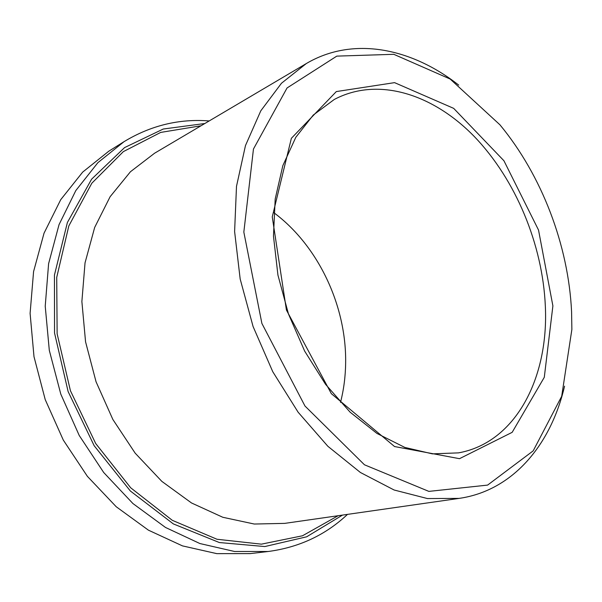 <?xml version="1.0" encoding="UTF-8"?>
<svg xmlns="http://www.w3.org/2000/svg" width="602" height="602" viewBox="0 0 602 602"><rect width="100%" height="100%" fill="white"/><g stroke="black" fill="none" stroke-linecap="round" stroke-linejoin="round"><path stroke-width="0.9" d="M545.329 305.966C542.62 244.465 515.748 179.727 474.542 136.782C433.357 94.228 378.229 76.258 334.283 99.458L313.296 115.035L295.815 137.294L282.835 165.633L275.189 199.036L273.466 236.097L277.936 275.091L288.501 314.093L304.665 351.124L325.577 384.347L350.108 412.174L376.98 433.448L404.837 447.429L432.402 453.863L458.521 452.87C515.952 442.575 548.866 377.462 545.329 305.966M340.514 402.392C343.75 389.75 345.458 376.664 345.638 363.134C346.586 305.876 318.232 245.654 273.82 212.672M209.195 120.942C179.155 118.586 150.793 125.479 124.095 141.628L108.736 151.245L82.685 172.097L60.734 199.661L44.029 233.2L33.577 271.6L30.1 313.364L33.998 356.693L45.225 399.615L63.323 440.115L87.395 476.355L116.239 506.756L148.423 530.166L182.444 545.879L216.81 553.644L250.184 553.607L268.176 551.5C299.104 547.391 325.547 535.02 347.505 514.379M124.095 141.628L97.885 162.668L75.814 190.571L59.049 224.614L48.604 263.661L45.225 306.185L49.304 350.356L60.802 394.137L79.231 435.487L103.687 472.487L132.929 503.543L165.512 527.465L199.887 543.538L234.562 551.492L268.176 551.5M204.861 123.508L163.292 129.016L124.561 147.595L91.609 179.163L67.386 222.499L54.451 275.054L54.541 332.989L68.116 391.563L94.183 445.751L130.363 491.006L173.338 523.906L219.354 542.545L264.812 546.556L306.644 536.811L342.508 515.094M458.739 85.13C411.429 47.979 353.028 35.939 306.275 63.571L281.465 83.257L260.801 110.813L245.473 145.564L236.496 186.349L234.607 231.522L240.175 279.027L253.088 326.547L272.751 371.69L298.133 412.227L327.864 446.285L360.395 472.48L394.099 489.998L427.458 498.561L459.123 498.388C512.881 490.69 550.905 444.758 564.563 386.168M571.584 311.813C568.469 245.255 541.823 175.408 499.916 124.787L450.168 79.043L393.791 54.308L336.804 56.121L287.056 87.967L253.457 149.018L243.833 232.086L261.893 323.447L304.973 406.019L364.458 464.789L428.872 491.39L487.597 485.099L533.191 450.853L561.689 396.289L571.87 329.475L571.584 311.813M552.892 305.884L538.527 230.039L503.934 160.757L453.682 108.368L394.566 82.64L336.322 91.572L291.368 138.317L272.255 216.878L286.424 310.053L331.348 393.685L394.566 446.549L459.499 458.679L512.167 432.334L544.291 377.303L552.892 305.884M201.015 125.78L160.696 132.417L123.372 151.614L91.828 183.211L68.809 225.961L56.716 277.371L57.13 333.794L70.434 390.751L95.695 443.508L130.679 487.778L172.285 520.309L216.983 539.257L261.366 544.163L302.49 535.78L338.091 515.733M306.275 63.571L154.579 153.224L130.446 171.743L110.121 196.711L94.672 227.443L85.032 262.863L81.88 301.557L85.559 341.816L96.042 381.751L112.852 419.459L135.172 453.163L161.84 481.374L191.526 502.971L222.808 517.276L254.285 524.033L284.701 523.379L459.123 498.388"/></g></svg>
